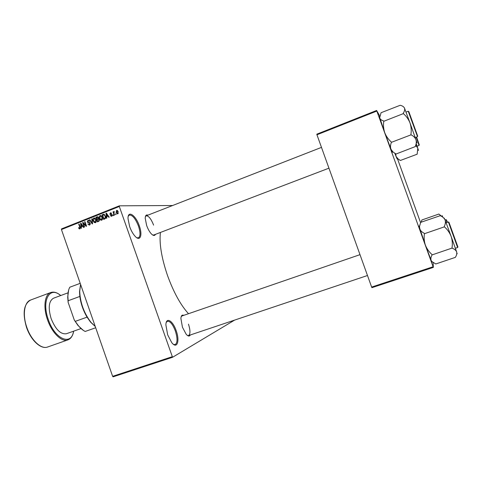 <?xml version="1.0" encoding="UTF-8"?>
<svg xmlns="http://www.w3.org/2000/svg" width="482" height="482" viewBox="0 0 482 482"><rect width="100%" height="100%" fill="white"/><g stroke="black" fill="none" stroke-linecap="round" stroke-linejoin="round"><path stroke-width="0.72" d="M139.31 225.853C142.835 235.361 140.148 242.133 134.906 236.06C132.827 233.686 131.068 230.523 129.646 226.582L128.031 218.738C127.634 209.706 135.773 215.129 139.31 225.853M136.804 237.74L138.406 237.849C140.497 236.409 140.521 232.493 138.479 226.1C135.49 218.593 132.454 214.912 129.369 215.056L128.272 216.219M176.147 330.61C180.021 340.997 177.105 349.631 171.737 342.612L167.67 334.839L165.886 324.934C165.989 316.566 172.821 320.596 176.147 330.61M173.562 344.419L175.177 344.606C177.575 342.877 177.629 338.316 175.334 330.923C172.761 324.29 170.128 321.066 167.435 321.259L166.266 322.386M190.33 334.96C189.444 336.611 188.058 336.364 186.154 334.231L182.455 327.248L180.889 318.463C181.124 315.614 182.082 314.577 183.763 315.342M187.426 335.46L188.552 335.556C190.444 334.159 190.414 330.357 188.48 324.157M155.451 234.348C154.662 236.005 153.276 235.831 151.288 233.818C149.48 231.812 147.938 229.034 146.649 225.492L145.221 218.34C145.311 215.52 146.215 214.454 147.932 215.153M152.601 234.963L153.716 235.011L328.941 168.176M188.504 313.71C180.63 305.07 173.628 292.321 167.495 275.469C161.506 257.78 159.144 243.446 160.416 232.457M172.616 205.513L119.355 205.826L119.313 206.483L172.544 357.283L113.137 376.828L112.637 376.328L172.086 356.758M119.313 206.483L61.443 229.553L61.533 228.89L119.355 205.826M234.62 320.102L172.544 357.283M115.879 213.815L116.114 214.472L115.728 214.623L115.499 213.966L115.879 213.815M113.969 213.351L114.577 215.08L114.192 215.231L113.023 211.899L113.409 211.749L113.595 212.279L113.842 211.508L114.27 211.544L113.969 213.351M113.252 214.858L113.481 215.514L113.101 215.665L112.872 215.008L113.252 214.858M112.143 214.888L111.595 216.328L110.288 215.629L111.456 215.84L111.788 215.123L109.842 214.177L110.372 212.887L111.589 213.49L110.553 213.357L110.197 213.96L112.143 214.888M106.697 216.647L106.847 218.141L106.444 218.298L106.004 213.273L106.408 213.116L109.221 217.195L108.824 217.358L108.016 216.123L106.697 216.647M101.69 220.25L100.352 219.967L99.431 218.551C98.9 217.292 99.111 216.304 100.057 215.575L102.335 217.334L102.533 219.123L101.69 220.25M95.478 222.708L94.147 222.425L93.231 221.015C92.701 219.762 92.906 218.768 93.845 218.045L96.117 219.804L96.316 221.587L95.478 222.708M79.855 228.89L79.156 228.805L78.554 227.805L78.909 227.6L79.62 228.378L79.97 227.859L78.723 224.13L79.096 223.985L80.169 227.046L79.855 228.89M61.443 229.553L112.637 376.328M81.289 226.721L81.44 228.197L81.048 228.354L80.602 223.383L80.994 223.226L83.766 227.275L83.374 227.432L82.579 226.209L81.289 226.721M83.302 223.341L84.567 226.962L84.193 227.106L82.615 222.588L83.012 222.425L85.856 225.425L84.585 221.798L84.965 221.648L86.543 226.178L86.145 226.335L83.302 223.341L83.85 223.311M90.285 223.268L89.315 225.124L87.796 224.003L89.423 224.504L89.911 223.425L87.248 222.088L87.881 220.419L89.483 221.328L88.079 220.949L87.628 221.955L87.905 222.371L89.339 222.413L90.285 223.268M92.164 218.786L92.568 223.793L92.201 223.937L89.501 219.846L89.887 219.69L92.176 223.341L91.767 218.942L92.164 218.786M99.31 219.599L98.623 221.395L97.454 221.859L95.858 217.31L97.34 216.755L98.473 217.575L98.4 218.689L99.31 219.599M105.419 216.075C105.974 217.334 105.763 218.292 104.787 218.955L103.678 219.394L102.076 214.833L103.775 214.255L105.419 216.075M118.204 211.706L117.572 213.942L116.072 212.586L116.536 210.435L118.204 211.706M433.089 262.57L433.348 267.383L371.935 287.676L371.64 287.079L433.101 266.757L433.348 267.383M376.816 111.071L316.951 134.773L316.813 134.171L376.623 110.474L433.101 266.757M316.951 134.773L371.64 287.079M379.659 115.8L376.623 110.474M397.295 158.253L420.623 222.762M153.607 225.136C151.119 218.852 148.649 215.749 146.197 215.828L145.407 216.617M360 254.653L181.997 315.951L181.16 316.716M80.108 228.739L79.156 228.805M78.982 227.775L78.554 227.805M80.367 227.829L79.97 227.859M79.138 224.106L78.723 224.13M82.091 226.401L82.061 226.088M81.084 223.359L80.602 223.383M83.018 226.178L82.579 226.209M81.35 223.744L80.994 223.768L81.229 226.142L82.832 225.907M82.693 225.703L82.271 225.733L80.994 223.768M81.229 226.142L82.271 225.733M83.133 222.557L82.615 222.588M86.272 225.401L85.856 225.425M85.007 221.774L84.585 221.798M89.779 224.943L89.315 224.552M88.242 223.979L87.796 224.003M90.218 224.492L89.242 224.552M90.248 224.449L89.423 224.504M90.327 223.401L89.911 223.425M90.08 222.859L88.646 222.431M87.67 222.063L87.248 222.088M88.471 220.883L88.845 220.479M88.646 220.382L87.881 220.419M89.971 219.822L89.501 219.846M92.532 223.323L92.176 223.341M92.17 218.924L91.767 218.942M95.689 222.606L94.147 222.425M93.653 220.991L93.231 221.015M95.352 218.479L94.418 218.521L94.827 218.093M94.623 218.015L93.845 218.045M95.912 222.142L95.123 222.226L95.737 219.937L95.219 218.979L94.201 218.527L93.61 220.87L95.123 222.226M95.719 218.955L95.219 218.979M96.159 219.919L95.737 219.937M96.123 222.13L95.291 222.178M98.491 221.449L98.382 221.142M97.744 219.322L97.641 219.015M98.533 217.78L95.858 217.31M97.027 217.268L97.973 216.888M97.84 216.816L97.033 216.846M99.352 219.738L98.159 219.19L97.087 219.581L97.641 221.178L99.256 220.937M97.081 217.43L96.424 217.695L96.9 219.051L98.659 218.762M98.473 218.545L97.991 218.569L98.123 217.798M96.9 219.051L97.991 218.569M99.388 220.617L98.816 220.648L98.93 219.756M99.322 220.816L98.449 220.858L98.816 220.648M97.641 221.178L98.449 220.858M101.883 220.154L100.352 219.967M101.503 219.906L101.955 217.472L101.431 216.508L100.244 216.105L99.816 218.406L101.334 219.762L102.088 219.69M99.858 218.533L99.431 218.551M100.599 216.044L101.039 215.617M100.852 215.544L100.057 215.575M101.575 216.014L100.636 216.05M101.943 216.484L101.431 216.508M102.377 217.454L101.955 217.472M102.341 219.678L101.503 219.714M104.696 218.991L104.588 218.677M103.281 214.966L102.076 214.833M103.226 214.797L104.251 214.388M104.733 214.797L102.642 215.219L103.871 218.714L105.431 218.491M105.462 216.207L103.889 214.827M105.691 217.382L105.275 217.394L105.04 216.219M105.498 218.4L104.552 218.442L105.275 217.394M103.871 218.714L104.552 218.442M107.414 216.364L107.384 216.032M106.504 213.261L106.004 213.273M108.468 216.105L108.016 216.123M106.775 213.647L106.401 213.659L106.636 216.063L108.269 215.822M108.137 215.623L107.697 215.641L106.401 213.659M106.636 216.063L107.697 215.641M111.854 216.183L111.571 215.87M110.758 215.611L110.288 215.629M112.143 215.816L111.456 215.84M112.204 215.105L111.788 215.123M112.125 214.839L111.583 214.858M111.143 214.821L112.107 214.791L110.987 214.201M110.366 214.165L109.842 214.177M110.974 213.315L111.246 212.99M111.041 212.869L110.372 212.887M113.3 214.996L112.872 215.008M113.457 211.893L113.023 211.899M114.156 211.502L113.842 211.508M115.927 213.954L115.499 213.966M117.988 213.755L117.632 213.436M116.511 212.574L116.072 212.586M117.132 210.881L117.415 210.544M117.174 210.423L116.536 210.435M116.692 210.917L116.457 212.435L117.596 213.412L117.831 211.887L116.692 210.917M118.259 211.881L117.831 211.887M118.277 213.387L117.596 213.412M397.18 158.964L396.023 156.355L395.668 153.74M415.803 145.431L417.804 148.161L417.165 154.192L400.391 160.47L398.066 158.94L396.023 156.355L394.83 153.27M399.301 159.897L400.241 160.325M418.509 150.468L416.412 144.178M80.596 284.47L79.699 291.188C80.199 302.762 83.964 313.149 90.99 322.362L95.237 326.435M95.249 326.483L90.55 322.115L87.049 317.15C83.247 310.661 80.837 303.756 79.831 296.448L79.518 291.664L80.524 284.699M95.695 327.76L85.206 331.453C82.952 330.399 80.687 328.489 78.409 325.736L74.312 320.09L68.137 302.359L67.709 297.105L68.667 289.971M87.049 317.15L75.319 321.343M79.831 296.448L68.149 300.744L68.137 302.359M80.205 283.338L69.8 287.218C68.504 289.531 67.86 292.676 67.878 296.659L68.149 300.744M83.296 330.357L77.994 325.495L74.312 320.09M67.992 292.839L53.538 298.201C48.778 301.015 47.977 307.823 51.14 318.626C55.593 329.525 60.684 334.562 66.408 333.731L80.94 328.591M416.996 142.967L415.966 139.732C416.569 141.847 416.315 144.148 415.207 146.63L396.011 154.029L392.993 151.975L390.944 149.227C390.233 147.173 390.384 144.877 391.396 142.341L411.074 134.821C413.502 136.032 415.135 137.671 415.966 139.732L409.989 122.916C411.206 126.633 411.52 130.465 410.929 134.412L411.019 134.671M415.219 146.661L416.02 144.974M391.336 142.196L391.245 141.937C388.323 139.358 386.148 136.273 384.726 132.683C383.521 129.001 383.202 125.2 383.774 121.283L403.386 113.607C406.344 116.192 408.543 119.289 409.989 122.916L404.506 108.119C404.952 109.553 404.537 111.264 403.259 113.252L403.295 113.354M383.684 121.03L383.654 120.928C381.509 120.307 380.165 119.295 379.617 117.897L381.069 112.716L400.217 105.269C402.404 105.805 403.838 106.757 404.506 108.119L404.103 107.402M392.209 151.649C392.469 152.595 392.366 152.553 391.902 151.523L384.726 132.683L379.364 116.548M442.825 217.213L442.181 215.641M421.123 222.202L421.913 219.973L438.861 214.056L442.693 217.111M456.816 252.869L457.183 253.731M431.866 261.527C432.101 262.431 431.993 262.365 431.535 261.328L435.776 263.973L455.345 257.37C456.629 255.358 457.057 253.532 456.629 251.875L451.11 236.337C452.339 240.084 452.64 243.904 452.026 247.808L452.158 248.182C454.472 249.049 455.96 250.279 456.629 251.875M431.788 261.443L431.131 260.376C430.583 258.774 430.908 256.954 432.101 254.9L452.122 248.061M432.059 254.791L431.962 254.532C428.998 251.857 426.793 248.706 425.359 245.079C424.148 241.374 423.841 237.584 424.431 233.71L444.422 226.835C447.429 229.51 449.652 232.679 451.11 236.337L445.073 220.015C445.693 221.931 445.428 224.076 444.284 226.444L444.332 226.576M424.341 233.457L424.299 233.318C421.967 232.191 420.437 230.685 419.714 228.799L419.509 226.323L420.72 222.341L440.235 215.683C442.609 216.707 444.223 218.153 445.073 220.015L444.193 218.075M431.535 261.328L425.359 245.079L418.966 226.088M80.223 227.203L79.807 227.233M81.928 224.588L81.524 224.612M89.863 222.871L88.676 222.937M92.466 222.539L92.092 222.564M98.575 218.726L97.611 218.768M104.233 214.376L103.142 214.412M107.359 214.496L106.944 214.508M417.111 146.173L419.057 145.407L416.219 137.171M416.581 137.033L419.292 144.919M30.595 300.039C24.299 302.057 22.317 314.77 26.787 327.266C31.149 340.316 41.259 349.619 47.61 347.01C40.952 349.679 30.86 340.334 26.522 327.368C22.377 313.131 23.739 304.022 30.595 300.039L50.718 292.52C44.693 294.43 43.006 307.142 47.513 319.753C51.936 332.911 61.816 342.407 67.878 339.894L47.61 347.01M60.642 295.562C49.809 285.681 41.295 300.364 48.296 319.482C54.828 339.388 71.523 346.197 73.553 331.206M417.508 136.617L408.224 111.215L406.013 112.083M408.796 111.553L417.695 136.099M447.073 222.401L445.958 219.629M446.459 219.852L447.435 222.274M455.382 248.284L457.641 247.531L448.393 221.955M448.929 222.22L457.9 246.965M88.122 220.352L88.423 220.334M88.441 220.883L89.23 220.846M97.635 217.298L98.328 217.268M98.346 219.177L99.087 219.147M111.312 215.882L112.131 215.852M110.812 213.315L111.487 213.297M116.807 210.887L117.765 210.863M117.488 213.442L118.265 213.418M396.885 158.445L398.066 158.94M321.482 147.39L146.197 215.828M188.552 335.556L367.489 275.511M90.55 322.115L90.99 322.362M79.518 291.664L79.699 291.188M77.994 325.495L78.409 325.736M67.709 297.105L67.878 296.659M60.768 295.52C57.171 292.49 53.821 291.49 50.718 292.52M73.68 331.158C72.854 335.791 70.92 338.701 67.878 339.894M417.424 136.713L415.213 137.557M391.902 151.523L392.993 151.975M445.995 219.617L445.049 219.943M448.35 221.961L446.103 222.738M419.159 226.992L419.509 226.323"/></g></svg>
